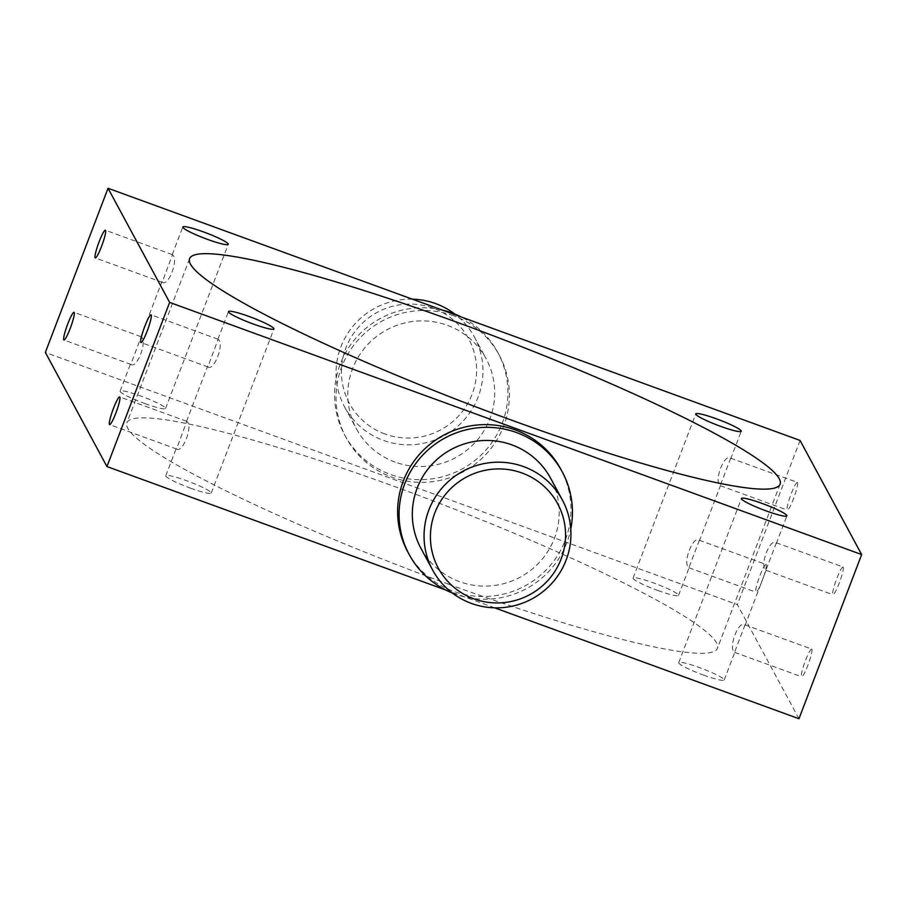 <?xml version="1.0" encoding="UTF-8"?>
<svg xmlns="http://www.w3.org/2000/svg" width="907" height="907" viewBox="0 0 907 907"><rect width="100%" height="100%" fill="white"/><g stroke="black" fill="none" stroke-linecap="round" stroke-linejoin="round"><path stroke-width="0.68" stroke-dasharray="4.54 3.4" d="M384.976 434A67.81 66.767 -28.4 0 1 345.85 348.061A67.81 66.767 -28.4 0 1 433.036 308.142A67.81 66.767 -28.4 0 1 472.173 394.092A67.81 66.767 -28.4 0 1 384.976 434M412.379 299.174A73.705 72.571 151.6 0 0 347.29 334.048A73.705 72.571 151.6 0 0 344.637 406.994A73.705 72.571 151.6 0 0 383.378 440.383A73.705 72.571 151.6 0 0 464.577 419.453A73.705 72.571 151.6 0 0 474.361 336.973A73.705 72.571 151.6 0 0 454.77 314.049M766.222 564.642A14.739 1.939 110 0 1 762.526 579.788A14.739 1.939 110 0 1 755.95 592.169A14.739 1.939 110 0 1 755.78 591.999A14.739 1.939 110 0 1 759.476 576.852A14.739 1.939 110 0 1 766.052 564.471A14.739 1.939 110 0 1 766.222 564.642M699.365 540.277L688.912 567.635C682.098 563.769 693.197 534.722 699.365 540.277L766.052 564.471M797.57 482.558A14.739 1.939 110 0 1 793.874 497.705A14.739 1.939 110 0 1 787.299 510.097A14.739 1.939 110 0 1 787.117 509.927A14.739 1.939 110 0 1 790.825 494.78A14.739 1.939 110 0 1 797.389 482.388A14.739 1.939 110 0 1 797.57 482.558M730.702 458.194L720.26 485.551C713.435 481.696 724.546 452.638 730.702 458.194L797.389 482.388M811.89 649.242A14.739 1.939 110 0 1 808.194 664.389A14.739 1.939 110 0 1 801.618 676.769A14.739 1.939 110 0 1 801.437 676.599A14.739 1.939 110 0 1 805.144 661.452A14.739 1.939 110 0 1 811.708 649.072A14.739 1.939 110 0 1 811.89 649.242M745.021 624.878L734.579 652.235C727.754 648.369 738.865 619.322 745.021 624.878L811.708 649.072M843.238 567.158A14.739 1.939 110 0 1 839.531 582.305A14.739 1.939 110 0 1 832.966 594.697A14.739 1.939 110 0 1 832.785 594.527A14.739 1.939 110 0 1 836.481 579.38A14.739 1.939 110 0 1 843.057 566.988A14.739 1.939 110 0 1 843.238 567.158M776.369 542.794L765.916 570.152C759.102 566.297 770.202 537.239 776.369 542.794L843.057 566.988M176.298 448.806C182.466 454.362 193.554 425.315 186.74 421.449L176.525 448.999L109.611 424.612M207.635 366.723C213.803 372.289 224.902 343.243 218.088 339.365L207.873 366.916L140.948 342.529M130.631 364.206C136.798 369.761 147.898 340.715 141.084 336.848L130.869 364.399L63.944 340.012M161.979 282.122C168.146 287.689 179.235 258.642 172.421 254.765L162.206 282.315L95.292 257.928M703.492 675.08A24.319 2.8 20.9 0 0 724.194 680.023A24.319 2.8 20.9 0 0 699.456 667.609A24.319 2.8 20.9 0 0 678.753 662.666A24.319 2.8 20.9 0 0 703.492 675.08M657.824 590.48A24.319 2.8 20.9 0 0 678.527 595.423A24.319 2.8 20.9 0 0 653.788 583.008A24.319 2.8 20.9 0 0 633.086 578.065A24.319 2.8 20.9 0 0 657.824 590.48M144.859 403.558A24.319 2.8 20.9 0 0 165.562 408.501A24.319 2.8 20.9 0 0 140.823 396.087A24.319 2.8 20.9 0 0 120.121 391.144A24.319 2.8 20.9 0 0 144.859 403.558M190.515 488.159A24.319 2.8 20.9 0 0 211.229 493.102A24.319 2.8 20.9 0 0 186.491 480.687A24.319 2.8 20.9 0 0 165.777 475.744A24.319 2.8 20.9 0 0 190.515 488.159M395.112 462.117A73.705 72.571 -28.4 0 1 356.372 428.728A73.705 72.571 -28.4 0 1 366.156 346.247A73.705 72.571 -28.4 0 1 447.355 325.318A73.705 72.571 -28.4 0 1 486.095 358.707A73.705 72.571 -28.4 0 1 476.311 441.187A73.705 72.571 -28.4 0 1 395.112 462.117M442.423 310.115A86.97 85.643 151.6 0 0 353.004 341.588A86.97 85.643 151.6 0 0 344.694 435.031A86.97 85.643 151.6 0 0 390.407 474.429A86.97 85.643 151.6 0 0 486.231 449.736A86.97 85.643 151.6 0 0 497.773 352.404A86.97 85.643 151.6 0 0 461.266 316.985M453.523 315.727A86.97 85.643 151.6 0 0 357.709 340.42A86.97 85.643 151.6 0 0 346.168 437.741A86.97 85.643 151.6 0 0 391.881 477.15A86.97 85.643 151.6 0 0 487.694 452.457A86.97 85.643 151.6 0 0 499.235 355.125A86.97 85.643 151.6 0 0 453.523 315.727M420.905 548.293A73.705 72.571 151.6 0 0 459.645 581.682A73.705 72.571 151.6 0 0 540.844 560.753A73.705 72.571 151.6 0 0 550.628 478.272M452.23 592.951A86.97 85.643 151.6 0 0 454.951 593.994A86.97 85.643 151.6 0 0 570.775 528.974M407.765 551.875A86.97 85.643 151.6 0 0 453.477 591.273A86.97 85.643 151.6 0 0 549.291 566.58A86.97 85.643 151.6 0 0 560.832 469.259M448.364 584.131A316.055 36.325 20.9 0 0 717.414 648.335A316.055 36.325 20.9 0 0 395.951 487.036A316.055 36.325 20.9 0 0 126.901 422.832A316.055 36.325 20.9 0 0 448.364 584.131M445.734 590.015L494.621 607.826M798.965 718.729L737.357 604.595L45.35 352.438M800.053 440.439L737.357 604.595M689.037 567.782L755.95 592.169M720.373 485.71L787.299 510.097M734.693 652.382L801.618 676.769M766.041 570.31L832.966 594.697M724.194 680.023L734.772 652.326M744.964 625.626L766.109 570.254M776.313 543.542L786.879 515.856M678.527 595.423L689.105 567.725M699.297 541.025L720.453 485.653M730.645 458.942L741.223 431.256M165.562 408.501L228.247 244.334M211.229 493.102L273.914 328.935M344.637 406.994L356.372 428.728M344.694 435.031L346.168 437.741M780.099 484.168L717.414 648.335M189.586 258.665L126.901 422.832M497.773 352.404L499.235 355.125M474.361 336.973L486.095 358.707M165.777 475.744L176.355 448.058M186.547 421.347L207.703 365.975M217.895 339.275L228.473 311.577M120.121 391.144L130.687 363.458M140.891 336.758L162.036 281.374M172.228 254.674L182.806 226.977M633.086 578.065L695.771 413.898M678.753 662.666L741.438 498.499M172.307 254.618L105.382 230.231M140.959 336.69L74.034 312.303M217.963 339.218L151.05 314.831M186.627 421.29L119.701 396.903"/><path stroke-width="1.36" d="M522.024 473A67.81 66.767 151.6 0 0 434.827 512.909A67.81 66.767 151.6 0 0 473.964 598.858A67.81 66.767 151.6 0 0 561.15 558.939A67.81 66.767 151.6 0 0 522.024 473M471.379 603.416A73.705 72.571 -28.4 0 1 432.639 570.027A73.705 72.571 -28.4 0 1 442.423 487.547A73.705 72.571 -28.4 0 1 523.622 466.617A73.705 72.571 -28.4 0 1 562.363 500.006A73.705 72.571 -28.4 0 1 552.578 582.498A73.705 72.571 -28.4 0 1 471.379 603.416M454.77 314.049A73.705 72.571 151.6 0 0 435.621 303.584A73.705 72.571 151.6 0 0 412.379 299.174M109.43 424.442A14.739 1.939 -70 0 0 109.611 424.612A14.739 1.939 -70 0 0 116.175 412.22A14.739 1.939 -70 0 0 119.883 397.073A14.739 1.939 -70 0 0 119.701 396.903A14.739 1.939 -70 0 0 113.126 409.295A14.739 1.939 -70 0 0 109.43 424.442M140.778 342.358A14.739 1.939 -70 0 0 140.948 342.529A14.739 1.939 -70 0 0 147.524 330.148A14.739 1.939 -70 0 0 151.22 315.001A14.739 1.939 -70 0 0 151.05 314.831A14.739 1.939 -70 0 0 144.474 327.212A14.739 1.939 -70 0 0 140.778 342.358M63.762 339.842A14.739 1.939 -70 0 0 63.944 340.012A14.739 1.939 -70 0 0 70.519 327.62A14.739 1.939 -70 0 0 74.215 312.473A14.739 1.939 -70 0 0 74.034 312.303A14.739 1.939 -70 0 0 67.469 324.695A14.739 1.939 -70 0 0 63.762 339.842M95.11 257.758A14.739 1.939 -70 0 0 95.292 257.928A14.739 1.939 -70 0 0 101.856 245.548A14.739 1.939 -70 0 0 105.563 230.401A14.739 1.939 -70 0 0 105.382 230.231A14.739 1.939 -70 0 0 98.806 242.611A14.739 1.939 -70 0 0 95.11 257.758M766.177 510.913A24.319 2.8 20.9 0 0 786.879 515.856A24.319 2.8 20.9 0 0 762.141 503.442A24.319 2.8 20.9 0 0 741.438 498.499A24.319 2.8 20.9 0 0 766.177 510.913M720.509 426.313A24.319 2.8 20.9 0 0 741.223 431.256A24.319 2.8 20.9 0 0 716.485 418.841A24.319 2.8 20.9 0 0 695.771 413.898A24.319 2.8 20.9 0 0 720.509 426.313M207.544 239.391A24.319 2.8 20.9 0 0 228.247 244.334A24.319 2.8 20.9 0 0 203.508 231.92A24.319 2.8 20.9 0 0 182.806 226.977A24.319 2.8 20.9 0 0 207.544 239.391M253.212 323.992A24.319 2.8 20.9 0 0 273.914 328.935A24.319 2.8 20.9 0 0 249.176 316.52A24.319 2.8 20.9 0 0 228.473 311.577A24.319 2.8 20.9 0 0 253.212 323.992M461.266 316.985A86.97 85.643 151.6 0 0 452.049 313.006A86.97 85.643 151.6 0 0 442.423 310.115M562.363 500.006L550.628 478.272A73.705 72.571 151.6 0 0 511.888 444.883A73.705 72.571 151.6 0 0 430.689 465.813A73.705 72.571 151.6 0 0 420.905 548.293L432.639 570.027M570.775 528.974A86.97 85.643 151.6 0 0 562.306 471.969A86.97 85.643 151.6 0 0 516.593 432.571A86.97 85.643 151.6 0 0 420.769 457.264A86.97 85.643 151.6 0 0 409.227 554.596A86.97 85.643 151.6 0 0 452.23 592.951M562.306 471.969L560.832 469.259A86.97 85.643 151.6 0 0 515.119 429.85A86.97 85.643 151.6 0 0 419.306 454.543A86.97 85.643 151.6 0 0 407.765 551.875L409.227 554.596M511.049 419.964A316.055 36.325 20.9 0 0 780.099 484.168A316.055 36.325 20.9 0 0 458.636 322.869A316.055 36.325 20.9 0 0 189.586 258.665A316.055 36.325 20.9 0 0 511.049 419.964M108.035 188.271L169.643 302.405L861.65 554.562L800.053 440.439L108.035 188.271L45.35 352.438L106.947 466.561L445.734 590.015M169.643 302.405L106.947 466.561M494.621 607.826L798.965 718.729L861.65 554.562"/></g></svg>
